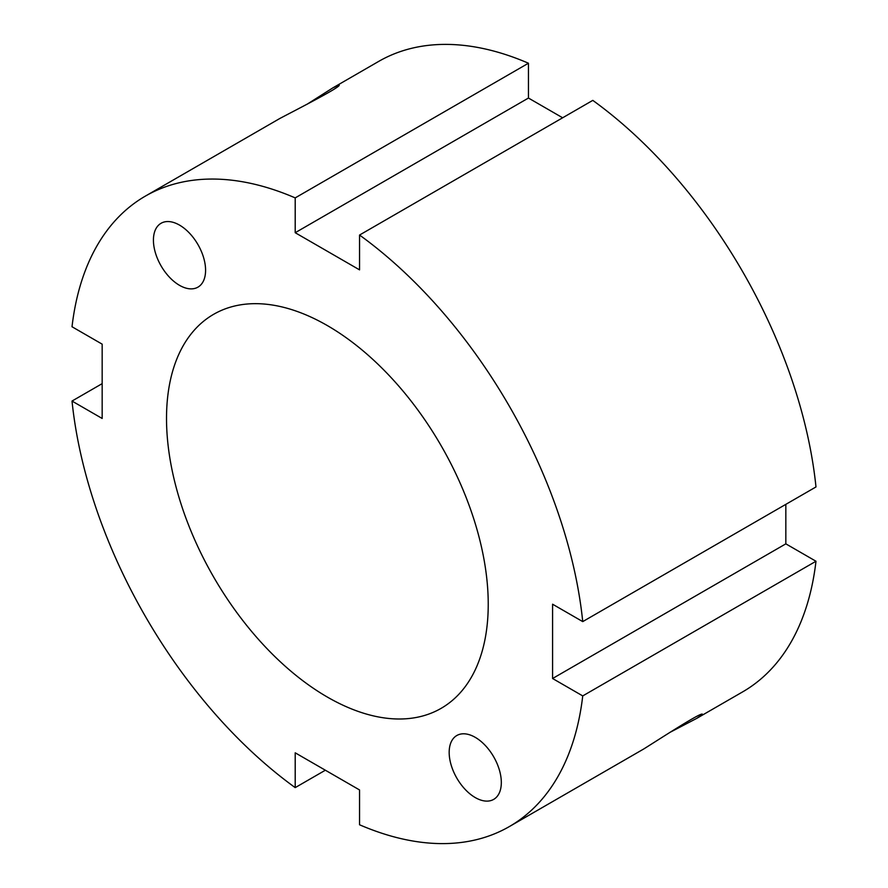 <?xml version="1.0" encoding="UTF-8"?>
<svg xmlns="http://www.w3.org/2000/svg" width="888" height="888" viewBox="0 0 888 888"><rect width="100%" height="100%" fill="white"/><g stroke="black" fill="none" stroke-linecap="round" stroke-linejoin="round"><path stroke-width="1.33" d="M153.424 240.16A36.874 21.29 60 0 1 161.061 223.277A36.874 21.29 60 0 1 197.946 244.566A36.874 21.29 60 0 1 197.946 287.146A36.874 21.29 60 0 1 169.519 277.267A36.874 21.29 60 0 1 153.424 240.16M306.893 104.351L332.789 87.912L339.061 85.026C342.302 86.38 296.259 109.768 279.698 118.559L145.377 196.104A363.991 210.156 -120 0 0 72.017 326.751L102.164 344.156L102.164 418.459L72.017 401.054L102.164 383.638M475.247 797.568A36.874 21.29 60 0 1 451.16 765.068A36.874 21.29 60 0 1 456.809 735.519A36.874 21.29 60 0 1 493.684 756.809A36.874 21.29 60 0 1 493.684 799.389A36.874 21.29 60 0 1 475.247 797.568M325.352 770.218L295.204 787.623L295.204 752.813L359.551 789.954L359.551 824.774A363.991 210.156 -120 0 0 509.368 826.562L643.689 749.006C659.573 739.071 702.863 710.888 702.408 714.363L696.769 718.359L669.585 732.567M696.769 718.359L742.623 691.896A363.991 210.156 -120 0 0 815.983 561.249L582.739 695.915L552.58 678.51L552.58 604.206L582.739 621.611L815.983 486.946A363.991 210.156 -120 0 0 592.795 100.377L359.551 235.043L359.551 269.863L295.204 232.712L295.204 197.891L528.449 63.226L528.449 98.046L562.648 117.782M295.204 232.712L528.449 98.046M582.739 621.611A363.991 210.156 -120 0 0 359.551 235.043M295.204 197.891A363.991 210.156 -120 0 0 145.377 196.104M528.449 63.226A363.991 210.156 -120 0 0 378.632 61.439L332.789 87.912M509.368 826.562A363.991 210.156 -120 0 0 582.739 695.915M72.017 401.054A363.991 210.156 -120 0 0 295.204 787.623M488.234 604.206A227.495 131.346 -120 0 0 388.933 375.269A227.495 131.346 -120 0 0 213.631 314.319A227.495 131.346 -120 0 0 213.631 577A227.495 131.346 -120 0 0 441.125 708.346A227.495 131.346 -120 0 0 488.234 604.206M552.58 678.51L785.836 543.845L815.983 561.249M785.836 504.362L785.836 543.845"/></g></svg>
